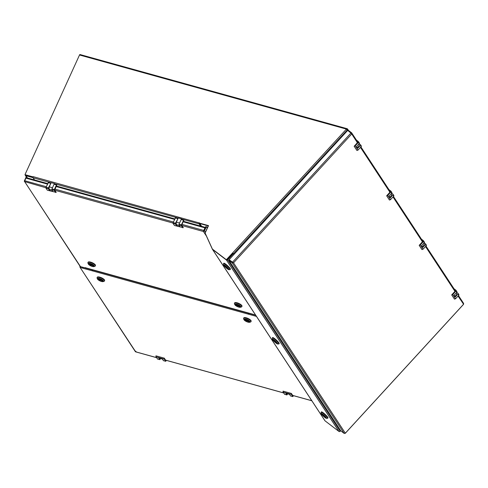 <?xml version="1.0" encoding="UTF-8"?>
<svg xmlns="http://www.w3.org/2000/svg" width="488" height="488" viewBox="0 0 488 488"><rect width="100%" height="100%" fill="white"/><g stroke="black" fill="none" stroke-linecap="round" stroke-linejoin="round"><path stroke-width="0.73" d="M33.05 177.101L25.791 175.033M199.366 222.961L33.196 176.65A0.872 0.372 105.5 0 0 33.105 177.791L34.52 179.944L33.038 177.62M25.199 174.924A0.872 0.744 -33.3 0 0 25.693 175.625L26.364 176.65M33.019 177.662L25.693 175.625M340.709 430.684L340.148 431.294A0.872 0.744 146.7 0 1 338.965 431.477L325.057 420.863A0.872 0.744 146.7 0 1 324.862 420.619L212.487 249.38M346.73 131.455L347.181 130.07L233.465 253.766L233.923 254.468L233.392 253.662L227.664 259.897A0.872 0.744 146.7 0 1 226.481 260.074L212.573 249.459A0.872 0.744 146.7 0 1 212.378 249.215L205.174 233.325A0.872 0.744 146.7 0 1 205.186 232.721L208.181 225.907L199.824 223.534L201.678 226.359M226.871 259.647L232.989 253.357L233.392 253.662M233.38 253.65L232.611 252.924L226.353 259.732L346.437 129.107L347.072 128.789L347.139 129.332L347.371 128.832A0.872 0.372 105.5 0 0 347.261 128.74A0.872 0.372 105.5 0 0 347.072 128.789M208.437 225.798L199.488 223.315L199.226 222.748A0.872 0.372 -74.5 0 0 199.135 223.888L181.701 219.051M33.068 177.04L24.986 174.655L79.52 54.992A0.872 0.372 -74.5 0 1 80.008 54.54A0.872 0.372 -74.5 0 1 80.117 54.625M347.358 128.856L347.261 129.515M347.139 129.332L347.694 129.893L347.401 128.881L348.627 130.522M325.203 420.973L339.111 431.563M226.517 259.994L212.402 249.094L226.353 259.732M199.324 223.059L208.522 225.615L205.131 233.057L212.402 249.094M33.196 176.65L33.038 177.101M24.986 174.655L32.867 176.839M347.163 129.991L347.175 129.381M347.438 130.686L347.694 129.893L348.06 130.448M79.52 54.992L346.437 129.107L347.181 130.07M200.55 226.048L199.135 223.888M201.233 226.237L199.354 223.114M79.977 266.167L79.861 266.418A0.872 0.744 -33.3 0 0 79.837 266.472L80.172 267.381L80.483 266.93L80.361 267.515L256.468 316.413M135.597 351.836L136.006 351.433L135.597 351.836L135.328 351.031M135.31 351.555L79.965 267.223L135.688 351.817L156.483 357.588M80.178 266.356L80.191 267.357M79.837 266.472L80.258 266.558M228.286 258.158L228.756 257.969M47.434 184.122L25.913 178.144L24.742 180.725A0.872 0.372 105.5 0 0 24.565 181.499L80.477 266.625L255.73 315.285M25.913 178.144A0.872 0.372 -74.5 0 1 26.401 177.693A0.872 0.372 -74.5 0 1 26.511 177.778M45.884 187.764L24.437 181.548A0.872 0.744 146.7 0 1 24.4 180.841L26.315 176.638L27.657 178.041M207.309 228.061L206.369 226.627L204.454 230.836A0.872 0.744 146.7 0 1 203.856 231.361L203.429 231.507L203.6 231.214A0.872 0.372 -74.5 0 1 203.777 230.44L204.948 227.859L183.146 221.802M203.661 231.007L205.131 228.085M183.39 221.278L205.436 227.402A0.872 0.372 105.5 0 0 205.436 227.402A0.872 0.372 105.5 0 0 204.948 227.859M80.477 266.625A0.872 0.744 146.7 0 1 80.093 266.35L24.565 181.457M91.927 269.547L85.046 267.894M47.672 183.598L26.401 177.693L26.828 176.778M206.4 236.033L203.429 231.507L203.783 231.05L203.856 231.361M206.369 226.627L205.863 226.487L203.941 230.696M276.672 342.692A2.532 0.384 -137.5 0 0 274.683 340.697A2.532 0.384 -137.5 0 0 273.182 339.813A2.532 0.384 -137.5 0 0 273.231 340.069L276.672 342.692M273.42 340.356A2.532 0.384 -137.5 0 0 275.415 342.35A2.532 0.384 -137.5 0 0 276.909 343.229A2.532 0.384 -137.5 0 0 276.861 342.979L273.5 340.27M325.447 417.02A2.532 0.384 -137.5 0 0 323.459 415.026A2.532 0.384 -137.5 0 0 321.958 414.141A2.532 0.384 -137.5 0 0 322.013 414.397L325.447 417.02M322.202 414.678A2.532 0.384 -137.5 0 0 324.191 416.679A2.532 0.384 -137.5 0 0 325.691 417.557A2.532 0.384 -137.5 0 0 325.636 417.307L322.275 414.599M227.89 268.363A2.532 0.384 -137.5 0 0 225.901 266.369A2.532 0.384 -137.5 0 0 224.401 265.484A2.532 0.384 -137.5 0 0 224.456 265.74L227.89 268.363M224.645 266.027A2.532 0.384 -137.5 0 0 226.633 268.022A2.532 0.384 -137.5 0 0 228.134 268.9A2.532 0.384 -137.5 0 0 228.079 268.65L224.718 265.942M277.642 344.016L278.758 343.979A4.453 0.671 -137.5 0 0 278.868 343.942L279.191 343.589A4.453 0.671 -137.5 0 0 276.367 340.081A4.453 0.671 -137.5 0 0 272.627 337.568L272.304 337.922A4.453 0.671 -137.5 0 0 272.274 338.031L272.334 339.148A3.642 0.549 -137.5 0 0 272.548 339.618A3.642 0.549 -137.5 0 0 275.195 342.393A3.642 0.549 -137.5 0 0 277.642 344.016A3.642 0.549 -137.5 0 0 275.421 341.112A3.642 0.549 -137.5 0 0 272.334 339.148M273.31 340.197A2.532 0.384 42.5 0 1 273.182 339.813A2.532 0.384 42.5 0 1 275.305 341.24A2.532 0.384 42.5 0 1 276.909 343.229A2.532 0.384 42.5 0 1 275.293 342.247A2.532 0.384 42.5 0 1 273.31 340.197M278.868 343.942A4.453 0.671 -137.5 0 0 276.043 340.435A4.453 0.671 -137.5 0 0 272.304 337.922M326.423 418.344L327.54 418.308A4.453 0.671 -137.5 0 0 327.649 418.271L327.973 417.917A4.453 0.671 -137.5 0 0 325.148 414.41A4.453 0.671 -137.5 0 0 321.409 411.896L321.086 412.25A4.453 0.671 -137.5 0 0 321.055 412.36L321.116 413.476A3.642 0.549 -137.5 0 0 321.33 413.946A3.642 0.549 -137.5 0 0 323.971 416.721A3.642 0.549 -137.5 0 0 326.423 418.344A3.642 0.549 -137.5 0 0 324.197 415.44A3.642 0.549 -137.5 0 0 321.116 413.476M322.092 414.525A2.532 0.384 42.5 0 1 321.958 414.141A2.532 0.384 42.5 0 1 324.087 415.569A2.532 0.384 42.5 0 1 325.691 417.557A2.532 0.384 42.5 0 1 324.075 416.575A2.532 0.384 42.5 0 1 322.092 414.525M327.649 418.271A4.453 0.671 -137.5 0 0 324.819 414.763A4.453 0.671 -137.5 0 0 321.086 412.25M228.866 269.687L229.982 269.651A4.453 0.671 -137.5 0 0 230.092 269.614L230.415 269.26A4.453 0.671 -137.5 0 0 227.591 265.753A4.453 0.671 -137.5 0 0 223.852 263.239L223.528 263.593A4.453 0.671 -137.5 0 0 223.498 263.703L223.559 264.819A3.642 0.549 -137.5 0 0 223.772 265.289A3.642 0.549 -137.5 0 0 226.414 268.065A3.642 0.549 -137.5 0 0 228.866 269.687A3.642 0.549 -137.5 0 0 226.639 266.784A3.642 0.549 -137.5 0 0 223.559 264.819M224.535 265.868A2.532 0.384 42.5 0 1 224.401 265.484A2.532 0.384 42.5 0 1 226.524 266.912A2.532 0.384 42.5 0 1 228.134 268.9A2.532 0.384 42.5 0 1 226.517 267.918A2.532 0.384 42.5 0 1 224.535 265.868M230.092 269.614A4.453 0.671 -137.5 0 0 227.262 266.106A4.453 0.671 -137.5 0 0 223.528 263.593M359.199 142.813A0.653 0.555 146.7 0 1 359.205 143.631L356.594 146.479L357.765 148.273L360.382 145.418A0.653 0.555 -33.3 0 0 360.37 144.601L359.162 143.679M355.215 145.894L357.991 150.121L356.917 150.481L354.142 146.254L355.215 145.894L358.405 142.411A0.653 0.555 -33.3 0 0 358.393 141.593L356.429 140.087M357.991 150.121L361.181 146.638A0.653 0.555 -33.3 0 0 361.175 145.821M357.466 141.672L357.527 141.721A0.653 0.555 146.7 0 1 357.539 142.545L354.142 146.254M358.863 144.009L358.942 144.125A2.556 2.165 146.7 0 1 357.222 147.443M48.422 187.904L48.355 188.758L49.489 190.491L53.021 191.473L51.88 189.74L51.948 188.886L54.064 184.251L56.791 184.903L54.723 190.137L56.205 192.394L47.336 190.204L45.945 188.094L46.012 187.239L48.452 182.585L50.856 183.25L48.422 187.904L46.012 187.239M50.532 183.268L48.129 182.603M55.675 192.522L54.284 190.405L54.357 189.551L56.468 184.915L54.064 184.251M56.468 184.915L56.791 184.903M49.922 189.539L49.489 190.491M55.034 184.415L54.503 183.604L54.211 184.244M52.478 187.727L49.276 186.837L51.167 182.677L54.503 183.604M49.276 186.837A2.556 1.086 105.5 0 0 49.666 189.472L52.161 190.161M391.718 192.364A0.653 0.555 146.7 0 1 391.724 193.181L389.113 196.036L390.284 197.823L392.901 194.974A0.653 0.555 -33.3 0 0 392.889 194.157L391.681 193.23M387.734 195.444L390.51 199.671L389.436 200.037L386.661 195.804L387.734 195.444L390.925 191.961A0.653 0.555 -33.3 0 0 390.912 191.144L388.948 189.643M390.51 199.671L393.7 196.194A0.653 0.555 -33.3 0 0 393.694 195.377M389.985 191.229L390.046 191.272A0.653 0.555 146.7 0 1 390.058 192.095L386.661 195.804M391.382 193.559L391.461 193.675A2.556 2.165 146.7 0 1 389.741 196.999M290.574 395.914L289.25 394.127L285.724 393.151L286.938 394.945L287.652 393.846M291.403 394.414L283.064 392.096L283.04 391.126L291.379 393.438L291.403 394.414L292.794 396.53L293.495 395.689M283.064 392.096L284.638 394.267M293.196 395.603L292.861 395.695L291.379 393.438M289.378 394.322L286.889 393.633A2.556 1.086 -74.5 0 1 286.572 393.383M424.237 241.914A0.653 0.555 146.7 0 1 424.249 242.731L421.632 245.586L422.803 247.379L425.42 244.525A0.653 0.555 -33.3 0 0 425.408 243.707L424.2 242.786M420.253 244.994L423.029 249.228L421.955 249.588L419.18 245.354L420.253 244.994L423.444 241.517A0.653 0.555 -33.3 0 0 423.431 240.694L421.467 239.193M423.029 249.228L426.219 245.745A0.653 0.555 -33.3 0 0 426.213 244.927M422.504 240.779L422.565 240.828A0.653 0.555 146.7 0 1 422.577 241.645L419.18 245.354M423.901 243.109L423.98 243.231A2.556 2.165 146.7 0 1 422.26 246.55M175.515 223.193L175.448 224.047L176.583 225.779L180.115 226.761L178.98 225.029L179.047 224.175L181.158 219.539L183.885 220.192L181.89 224.571L181.823 225.432L183.299 227.683L174.429 225.499L173.045 223.382L173.112 222.528L175.546 217.874L177.949 218.545L175.515 223.193L173.112 222.528M177.626 218.557L175.222 217.892M182.768 227.811L181.383 225.7L181.451 224.846L183.561 220.204L181.158 219.539M183.561 220.204L183.885 220.192M177.016 224.828L176.583 225.779M182.128 219.704L181.597 218.892L181.304 219.533M179.578 223.016L176.369 222.125L178.266 217.965L181.597 218.892M176.369 222.125A2.556 1.086 105.5 0 0 176.766 224.761L179.255 225.45M456.756 291.47A0.653 0.555 146.7 0 1 456.768 292.288L454.151 295.136L455.322 296.93L457.939 294.075A0.653 0.555 -33.3 0 0 457.927 293.257L456.719 292.336M452.772 294.545L455.548 298.778L454.474 299.138L451.699 294.911L452.772 294.545L455.963 291.068A0.653 0.555 -33.3 0 0 455.951 290.25L453.986 288.743M455.548 298.778L458.738 295.295A0.653 0.555 -33.3 0 0 458.732 294.478M455.023 290.329L455.084 290.378A0.653 0.555 146.7 0 1 455.097 291.202L451.699 294.911M456.42 292.666L456.5 292.782A2.556 2.165 146.7 0 1 454.779 296.1M163.48 360.626L162.156 358.839L158.624 357.856L159.844 359.656L160.558 358.558M164.31 359.125L155.971 356.807L155.946 355.837L164.285 358.149L164.31 359.125L165.7 361.242L166.402 360.4M155.971 356.807L157.545 358.973M166.103 360.315L165.761 360.4L164.285 358.149M162.284 359.034L159.789 358.345A2.556 1.086 -74.5 0 1 159.478 358.094M254.248 314.632L247.806 312.826L248.752 314.266M247.812 312.845L91.909 269.553L92.83 270.974M83.32 268.333L82.582 267.211M458.476 295.588L463.6 303.396L463.588 304.225L458.037 296.064M344.784 433.295L345.278 433.124L233.538 262.849L229.323 259.927L232.66 262.477M463.588 304.225L463.325 304.03L463.588 304.225L345.205 433.313L344.229 433.46A0.872 0.744 -33.3 0 1 344.18 433.429L340.844 430.886L228.933 260.354L232.27 262.904A0.872 0.744 -33.3 0 0 232.319 262.934L233.538 262.849L351.689 134.011L351.635 132.821L351.317 133.578L351.214 133.224L357.393 142.703M351.031 132.956L232.489 262.221L229.153 259.671L347.694 130.406L351.092 133.2M347.932 130.589L348.255 130.241L351.592 132.785A0.872 0.744 146.7 0 1 351.635 132.821L357.716 142.051M228.933 260.354L229.153 259.671M232.319 262.934L232.678 262.489M233.032 262.568L233.362 262.892L233.032 262.568M351.317 133.578L351.744 133.803M94.013 266.57L94.892 266.296A4.05 1.275 -155.5 0 0 95.276 266.003L95.471 265.588A4.05 1.275 -155.5 0 0 95.319 264.886A4.05 1.275 -155.5 0 0 91.451 262.392A4.05 1.275 -155.5 0 0 88.102 262.227L87.913 262.648A4.05 1.275 -155.5 0 0 87.944 263.13L88.316 263.971A3.318 1.049 -155.5 0 0 90.872 265.911A3.318 1.049 -155.5 0 0 94.013 266.57A3.318 1.049 -155.5 0 0 94.202 265.759A3.318 1.049 -155.5 0 0 90.524 263.538A3.318 1.049 -155.5 0 0 88.316 263.971M95.276 266.003A4.05 1.275 -155.5 0 0 95.123 265.307A4.05 1.275 -155.5 0 0 91.262 262.806A4.05 1.275 -155.5 0 0 87.913 262.648M93.531 265.57A2.55 0.805 -155.5 0 0 91.097 264.002A2.55 0.805 -155.5 0 0 88.987 263.898A2.55 0.805 -155.5 0 0 90.975 265.685A2.55 0.805 -155.5 0 0 93.629 266.015A2.55 0.805 -155.5 0 0 93.531 265.57M103.169 281.594L104.054 281.32A4.05 1.275 -155.5 0 0 104.438 281.027L104.627 280.606A4.05 1.275 -155.5 0 0 104.475 279.911A4.05 1.275 -155.5 0 0 100.613 277.41A4.05 1.275 -155.5 0 0 97.264 277.251L97.069 277.672A4.05 1.275 -155.5 0 0 97.106 278.154L97.478 278.996A3.318 1.049 -155.5 0 0 100.034 280.929A3.318 1.049 -155.5 0 0 103.169 281.594A3.318 1.049 -155.5 0 0 103.364 280.783A3.318 1.049 -155.5 0 0 99.686 278.563A3.318 1.049 -155.5 0 0 97.478 278.996M104.438 281.027A4.05 1.275 -155.5 0 0 104.286 280.332A4.05 1.275 -155.5 0 0 100.424 277.831A4.05 1.275 -155.5 0 0 97.069 277.672M102.694 280.594A2.55 0.805 -155.5 0 0 100.26 279.02A2.55 0.805 -155.5 0 0 98.149 278.923A2.55 0.805 -155.5 0 0 100.132 280.71A2.55 0.805 -155.5 0 0 102.791 281.033A2.55 0.805 -155.5 0 0 102.694 280.594M249.685 322.275L250.564 322.001A4.05 1.275 -155.5 0 0 250.948 321.708L251.143 321.287A4.05 1.275 -155.5 0 0 247.989 318.45A4.05 1.275 -155.5 0 0 243.774 317.932L243.585 318.353A4.05 1.275 -155.5 0 0 243.616 318.835L243.988 319.677A3.318 1.049 -155.5 0 0 244.085 319.853A3.318 1.049 -155.5 0 0 246.739 321.696A3.318 1.049 -155.5 0 0 249.685 322.275A3.318 1.049 -155.5 0 0 247.416 319.707A3.318 1.049 -155.5 0 0 243.988 319.677M250.948 321.708A4.05 1.275 -155.5 0 0 247.8 318.865A4.05 1.275 -155.5 0 0 243.585 318.353M244.756 320.043A2.55 0.805 -155.5 0 0 247.19 321.616A2.55 0.805 -155.5 0 0 249.301 321.714A2.55 0.805 -155.5 0 0 247.312 319.927A2.55 0.805 -155.5 0 0 244.659 319.603A2.55 0.805 -155.5 0 0 244.756 320.043M240.523 307.251L241.407 306.976A4.05 1.275 -155.5 0 0 241.792 306.684L241.981 306.269A4.05 1.275 -155.5 0 0 238.827 303.426A4.05 1.275 -155.5 0 0 234.618 302.908L234.423 303.329A4.05 1.275 -155.5 0 0 234.46 303.81L234.826 304.652A3.318 1.049 -155.5 0 0 234.923 304.829A3.318 1.049 -155.5 0 0 237.577 306.671A3.318 1.049 -155.5 0 0 240.523 307.251A3.318 1.049 -155.5 0 0 238.254 304.683A3.318 1.049 -155.5 0 0 234.826 304.652M241.792 306.684A4.05 1.275 -155.5 0 0 238.638 303.847A4.05 1.275 -155.5 0 0 234.423 303.329M235.594 305.018A2.55 0.805 -155.5 0 0 238.028 306.592A2.55 0.805 -155.5 0 0 240.139 306.696A2.55 0.805 -155.5 0 0 238.156 304.902A2.55 0.805 -155.5 0 0 235.503 304.579A2.55 0.805 -155.5 0 0 235.594 305.018M89.212 264.49A2.532 0.799 -155.5 0 0 91.665 265.954A2.532 0.799 -155.5 0 0 93.611 266.003A2.532 0.799 -155.5 0 0 93.592 265.704L89.31 264.282M93.403 265.417A2.532 0.799 -155.5 0 0 90.951 263.953A2.532 0.799 -155.5 0 0 89.005 263.904A2.532 0.799 -155.5 0 0 89.023 264.203L93.409 265.411M98.375 279.514A2.532 0.799 -155.5 0 0 100.821 280.978A2.532 0.799 -155.5 0 0 102.767 281.027A2.532 0.799 -155.5 0 0 102.748 280.728L98.466 279.307M102.559 280.441A2.532 0.799 -155.5 0 0 100.113 278.977A2.532 0.799 -155.5 0 0 98.167 278.929A2.532 0.799 -155.5 0 0 98.186 279.228L102.565 280.429M249.075 321.122A2.532 0.799 -155.5 0 0 246.623 319.658A2.532 0.799 -155.5 0 0 244.677 319.61A2.532 0.799 -155.5 0 0 244.701 319.908L249.081 321.11M244.884 320.195A2.532 0.799 -155.5 0 0 247.337 321.659A2.532 0.799 -155.5 0 0 249.283 321.708A2.532 0.799 -155.5 0 0 249.264 321.409L244.982 319.988M239.913 306.098A2.532 0.799 -155.5 0 0 237.467 304.634A2.532 0.799 -155.5 0 0 235.521 304.585A2.532 0.799 -155.5 0 0 235.539 304.884L239.919 306.092M235.728 305.171A2.532 0.799 -155.5 0 0 238.174 306.635A2.532 0.799 -155.5 0 0 240.12 306.684A2.532 0.799 -155.5 0 0 240.102 306.385L235.82 304.963M325.057 420.863L212.573 249.459M338.965 431.477L226.481 260.074M340.148 431.294L227.664 259.897M178.211 218.081L54.607 183.762M51.118 182.793L33.105 177.791M283.577 392.877L165.572 360.113M311.789 400.709L292.666 395.402M172.984 223.053L54.79 190.235M203.429 231.507L181.884 225.523M174.533 219.411L56.053 186.514M54.876 189.094L173.356 221.991M24.742 180.725L46.262 186.703M181.975 224.382L203.777 230.44M204.454 230.836L205.393 232.27M359.205 143.631L358.405 142.411M361.181 146.638L360.382 145.418M48.355 188.758L45.945 188.094M54.284 190.405L51.88 189.74M54.357 189.551L51.948 188.886M391.724 193.181L390.925 191.961M393.7 196.194L392.901 194.974M290.39 395.86L292.794 396.53M284.455 394.212L286.859 394.884M424.249 242.731L423.444 241.517M426.219 245.745L425.42 244.525M175.448 224.047L173.045 223.382M181.383 225.7L178.98 225.029M181.451 224.846L179.047 224.175M456.768 292.288L455.963 291.068M458.738 295.295L457.939 294.075M163.291 360.571L165.7 361.242M157.356 358.924L159.765 359.589M389.912 192.254L360.48 147.406M454.95 291.36L425.518 246.507M422.431 241.804L392.999 196.957M232.27 262.904L344.18 433.429M26.248 176.79L25.303 175.351M324.91 420.705L212.426 249.307M80.008 54.54L347.261 128.74M156.526 357.661L135.713 351.879M311.832 400.782L292.715 395.469M283.626 392.95L165.621 360.181M174.771 218.886L56.291 185.989M84.906 267.595L254.23 314.614M203.758 231.074L203.459 231.458M359.308 142.929L358.503 141.709M361.285 145.942L360.48 144.722M391.827 192.479L391.022 191.259M393.804 195.493L392.999 194.273M290.47 395.927L292.873 396.591M284.534 394.28L286.938 394.945M424.346 242.036L423.541 240.816M426.323 245.043L425.518 243.823M456.866 291.586L456.06 290.366M458.842 294.599L458.037 293.38M163.376 360.638L165.78 361.303M157.441 358.991L159.844 359.656M360.919 146.931L390.235 191.607M393.438 196.481L422.754 241.157M425.957 246.037L455.274 290.708M463.509 304.378L345.297 433.289"/></g></svg>
